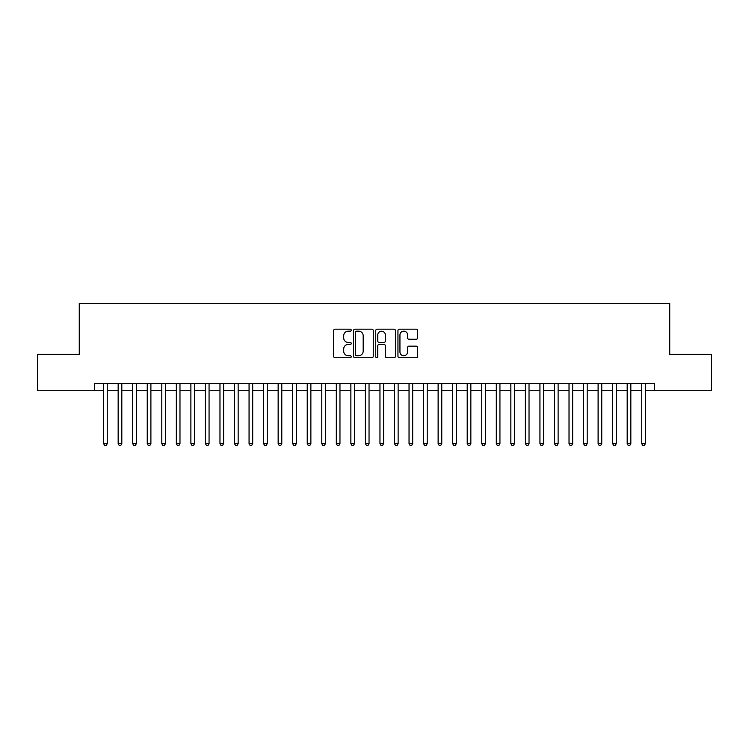<?xml version="1.0" encoding="UTF-8"?>
<svg xmlns="http://www.w3.org/2000/svg" width="749" height="749" viewBox="0 0 749 749"><rect width="100%" height="100%" fill="white"/><g stroke="black" fill="none" stroke-linecap="round" stroke-linejoin="round"><path stroke-width="1.12" d="M351.234 330.169A1.002 1.002 0 0 0 350.232 329.176L335.065 329.176A1.423 1.423 0 0 0 333.633 330.599L333.633 356.299A1.423 1.423 0 0 0 335.065 357.722L350.232 357.722A1.002 1.002 0 0 0 351.234 356.73A1.002 1.002 0 0 0 350.232 355.728L348.266 355.728A4.569 4.569 0 0 1 343.697 351.159L343.697 349.015A4.569 4.569 0 0 1 348.266 344.446L350.232 344.446A1.002 1.002 0 0 0 351.234 343.445A1.002 1.002 0 0 0 350.232 342.452L348.266 342.452A4.569 4.569 0 0 1 343.697 337.883L343.697 335.739A4.569 4.569 0 0 1 348.266 331.17L350.232 331.17A1.002 1.002 0 0 0 351.234 330.169M416.219 339.241A1.423 1.423 0 0 0 417.652 337.808L417.652 330.599A1.423 1.423 0 0 0 416.219 329.176L399.376 329.176A1.423 1.423 0 0 0 397.944 330.599L397.944 356.299A1.423 1.423 0 0 0 399.376 357.722L416.219 357.722A1.423 1.423 0 0 0 417.652 356.299L417.652 347.592A1.423 1.423 0 0 0 416.219 346.16L409.01 346.16A1.423 1.423 0 0 0 407.587 347.592L407.587 351.908A3.82 3.82 0 0 1 403.767 355.728A3.82 3.82 0 0 1 399.947 351.908L399.947 334.99A3.82 3.82 0 0 1 403.767 331.17A3.82 3.82 0 0 1 407.587 334.99L407.587 337.808A1.423 1.423 0 0 0 409.01 339.241L416.219 339.241M94.533 390.716L37.45 390.716L37.45 354.361L79.263 354.361L79.263 303.457L669.737 303.457L669.737 354.361L711.55 354.361L711.55 390.716L654.467 390.716L654.467 383.441L94.533 383.441L94.533 390.716L103.624 390.716M373.255 330.599A1.423 1.423 0 0 0 371.822 329.176L354.979 329.176A1.423 1.423 0 0 0 353.547 330.599L353.547 356.299A1.423 1.423 0 0 0 354.979 357.722L371.822 357.722A1.423 1.423 0 0 0 373.255 356.299L373.255 330.599M377.178 329.176L394.021 329.176A1.423 1.423 0 0 1 395.453 330.599L395.453 356.299A1.423 1.423 0 0 1 394.021 357.722L386.812 357.722A1.423 1.423 0 0 1 385.389 356.299L385.389 345.879A1.423 1.423 0 0 0 383.956 344.446L379.172 344.446A1.423 1.423 0 0 0 377.749 345.879L377.749 356.73A1.002 1.002 0 0 1 376.747 357.722A1.002 1.002 0 0 1 375.745 356.73L375.745 330.599A1.423 1.423 0 0 1 377.178 329.176M107.257 390.716L118.164 390.716M121.806 390.716L132.713 390.716M136.346 390.716L147.253 390.716M150.895 390.716L161.803 390.716M165.435 390.716L176.343 390.716M179.975 390.716L190.883 390.716M194.525 390.716L205.432 390.716M209.065 390.716L219.972 390.716M223.605 390.716L234.521 390.716M238.154 390.716L249.061 390.716M252.694 390.716L263.601 390.716M267.243 390.716L278.151 390.716M281.783 390.716L292.69 390.716M296.323 390.716L307.24 390.716M310.872 390.716L321.78 390.716M325.412 390.716L336.32 390.716M339.962 390.716L350.869 390.716M354.502 390.716L365.409 390.716M369.042 390.716L379.958 390.716M383.591 390.716L394.498 390.716M398.131 390.716L409.038 390.716M412.68 390.716L423.588 390.716M427.22 390.716L438.128 390.716M441.76 390.716L452.677 390.716M456.31 390.716L467.217 390.716M470.849 390.716L481.757 390.716M485.399 390.716L496.306 390.716M499.939 390.716L510.846 390.716M514.479 390.716L525.395 390.716M529.028 390.716L539.935 390.716M543.568 390.716L554.475 390.716M558.117 390.716L569.025 390.716M572.657 390.716L583.565 390.716M587.197 390.716L598.105 390.716M601.747 390.716L612.654 390.716M616.287 390.716L627.194 390.716M630.836 390.716L641.743 390.716M645.376 390.716L654.467 390.716M356.552 331.17A1.002 1.002 0 0 0 355.55 332.172L355.55 354.726A1.002 1.002 0 0 0 356.552 355.728L358.621 355.728A4.569 4.569 0 0 0 363.19 351.159L363.19 335.739A4.569 4.569 0 0 0 358.621 331.17L356.552 331.17M385.389 335.065A3.82 3.82 0 0 0 381.569 331.245A3.82 3.82 0 0 0 377.749 335.065L377.749 341.02A1.423 1.423 0 0 0 379.172 342.452L383.956 342.452A1.423 1.423 0 0 0 385.389 341.02L385.389 335.065M107.257 383.441L107.257 443.651L103.624 443.651L103.624 383.441M107.257 443.651L106.171 445.543L104.71 445.543L103.624 443.651M121.806 383.441L121.806 443.651L118.164 443.651L118.164 383.441M121.806 443.651L120.711 445.543L119.26 445.543L118.164 443.651M136.346 383.441L136.346 443.651L132.713 443.651L132.713 383.441M136.346 443.651L135.26 445.543L133.799 445.543L132.713 443.651M150.895 383.441L150.895 443.651L147.253 443.651L147.253 383.441M150.895 443.651L149.8 445.543L148.349 445.543L147.253 443.651M165.435 383.441L165.435 443.651L161.803 443.651L161.803 383.441M165.435 443.651L164.34 445.543L162.889 445.543L161.803 443.651M179.975 383.441L179.975 443.651L176.343 443.651L176.343 383.441M179.975 443.651L178.889 445.543L177.429 445.543L176.343 443.651M194.525 383.441L194.525 443.651L190.883 443.651L190.883 383.441M194.525 443.651L193.429 445.543L191.978 445.543L190.883 443.651M209.065 383.441L209.065 443.651L205.432 443.651L205.432 383.441M209.065 443.651L207.979 445.543L206.518 445.543L205.432 443.651M223.605 383.441L223.605 443.651L219.972 443.651L219.972 383.441M223.605 443.651L222.519 445.543L221.067 445.543L219.972 443.651M238.154 383.441L238.154 443.651L234.521 443.651L234.521 383.441M238.154 443.651L237.059 445.543L235.607 445.543L234.521 443.651M252.694 383.441L252.694 443.651L249.061 443.651L249.061 383.441M252.694 443.651L251.608 445.543L250.147 445.543L249.061 443.651M267.243 383.441L267.243 443.651L263.601 443.651L263.601 383.441M267.243 443.651L266.148 445.543L264.697 445.543L263.601 443.651M281.783 383.441L281.783 443.651L278.151 443.651L278.151 383.441M281.783 443.651L280.697 445.543L279.237 445.543L278.151 443.651M296.323 383.441L296.323 443.651L292.69 443.651L292.69 383.441M296.323 443.651L295.237 445.543L293.786 445.543L292.69 443.651M310.872 383.441L310.872 443.651L307.24 443.651L307.24 383.441M310.872 443.651L309.777 445.543L308.326 445.543L307.24 443.651M325.412 383.441L325.412 443.651L321.78 443.651L321.78 383.441M325.412 443.651L324.326 445.543L322.866 445.543L321.78 443.651M339.962 383.441L339.962 443.651L336.32 443.651L336.32 383.441M339.962 443.651L338.866 445.543L337.415 445.543L336.32 443.651M354.502 383.441L354.502 443.651L350.869 443.651L350.869 383.441M354.502 443.651L353.416 445.543L351.955 445.543L350.869 443.651M369.042 383.441L369.042 443.651L365.409 443.651L365.409 383.441M369.042 443.651L367.956 445.543L366.504 445.543L365.409 443.651M383.591 383.441L383.591 443.651L379.958 443.651L379.958 383.441M383.591 443.651L382.496 445.543L381.044 445.543L379.958 443.651M398.131 383.441L398.131 443.651L394.498 443.651L394.498 383.441M398.131 443.651L397.045 445.543L395.584 445.543L394.498 443.651M412.68 383.441L412.68 443.651L409.038 443.651L409.038 383.441M412.68 443.651L411.585 445.543L410.134 445.543L409.038 443.651M427.22 383.441L427.22 443.651L423.588 443.651L423.588 383.441M427.22 443.651L426.134 445.543L424.674 445.543L423.588 443.651M441.76 383.441L441.76 443.651L438.128 443.651L438.128 383.441M441.76 443.651L440.674 445.543L439.223 445.543L438.128 443.651M456.31 383.441L456.31 443.651L452.677 443.651L452.677 383.441M456.31 443.651L455.214 445.543L453.763 445.543L452.677 443.651M470.849 383.441L470.849 443.651L467.217 443.651L467.217 383.441M470.849 443.651L469.763 445.543L468.303 445.543L467.217 443.651M485.399 383.441L485.399 443.651L481.757 443.651L481.757 383.441M485.399 443.651L484.303 445.543L482.852 445.543L481.757 443.651M499.939 383.441L499.939 443.651L496.306 443.651L496.306 383.441M499.939 443.651L498.853 445.543L497.392 445.543L496.306 443.651M514.479 383.441L514.479 443.651L510.846 443.651L510.846 383.441M514.479 443.651L513.393 445.543L511.941 445.543L510.846 443.651M529.028 383.441L529.028 443.651L525.395 443.651L525.395 383.441M529.028 443.651L527.933 445.543L526.481 445.543L525.395 443.651M543.568 383.441L543.568 443.651L539.935 443.651L539.935 383.441M543.568 443.651L542.482 445.543L541.021 445.543L539.935 443.651M558.117 383.441L558.117 443.651L554.475 443.651L554.475 383.441M558.117 443.651L557.022 445.543L555.571 445.543L554.475 443.651M572.657 383.441L572.657 443.651L569.025 443.651L569.025 383.441M572.657 443.651L571.571 445.543L570.111 445.543L569.025 443.651M587.197 383.441L587.197 443.651L583.565 443.651L583.565 383.441M587.197 443.651L586.111 445.543L584.66 445.543L583.565 443.651M601.747 383.441L601.747 443.651L598.105 443.651L598.105 383.441M601.747 443.651L600.651 445.543L599.2 445.543L598.105 443.651M616.287 383.441L616.287 443.651L612.654 443.651L612.654 383.441M616.287 443.651L615.201 445.543L613.74 445.543L612.654 443.651M630.836 383.441L630.836 443.651L627.194 443.651L627.194 383.441M630.836 443.651L629.74 445.543L628.289 445.543L627.194 443.651M645.376 383.441L645.376 443.651L641.743 443.651L641.743 383.441M645.376 443.651L644.29 445.543L642.829 445.543L641.743 443.651"/></g></svg>
